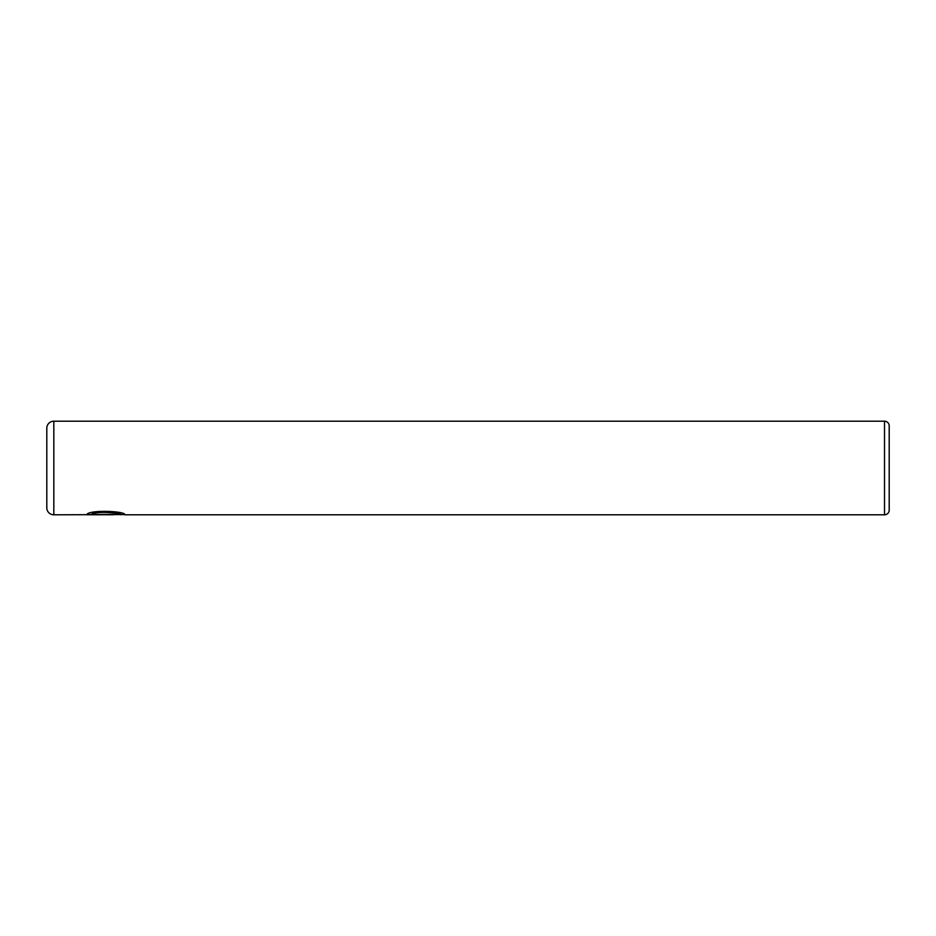 <?xml version="1.0" encoding="UTF-8"?>
<svg xmlns="http://www.w3.org/2000/svg" width="936" height="936" viewBox="0 0 936 936"><rect width="100%" height="100%" fill="white"/><g stroke="black" fill="none" stroke-linecap="round" stroke-linejoin="round"><path stroke-width="1.4" d="M124.266 514.566L53.82 514.8A7.02 7.02 0 0 1 46.8 507.78L46.8 428.22A7.02 7.02 0 0 1 53.82 421.2L53.82 514.8M884.52 514.8L884.52 421.2A4.68 4.68 0 0 1 889.2 425.88L889.2 510.12A4.68 4.68 0 0 1 884.52 514.8L124.804 514.8C126.032 510.916 87.867 509.605 86.767 514.753L113.361 514.753L91.599 514.426C96.724 510.529 121.949 513.279 120.99 514.8M884.52 421.2L53.82 421.2M124.184 514.566L124.804 514.8M113.361 514.426L87.329 514.519M120.99 514.566C121.949 513.045 96.712 510.307 91.599 514.192L91.599 514.426"/></g></svg>
